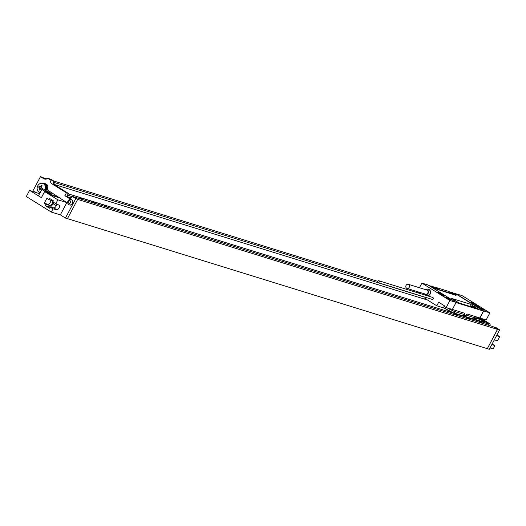 <?xml version="1.0" encoding="UTF-8"?>
<svg xmlns="http://www.w3.org/2000/svg" width="526" height="526" viewBox="0 0 526 526"><rect width="100%" height="100%" fill="white"/><g stroke="black" fill="none" stroke-linecap="round" stroke-linejoin="round"><path stroke-width="0.79" d="M488.47 325.186L489.022 324.147L464.662 316.599M479.008 317.691L489.022 324.147M73.042 196.606L492.928 326.574L497.464 329.388L487.3 348.685L489.298 349.303L499.628 329.874L495.873 327.54L493.868 326.922L497.629 329.256L487.3 348.685M488.273 323.444L490.271 324.062L489.502 325.509M481.158 318.401L490.271 324.062M46.84 190.077A5.036 4.3 -72.8 0 0 46.893 189.925L43.047 188.985A7.048 0.796 28 0 0 42.133 188.926L38.654 195.462A7.048 0.796 28 0 0 41.376 197.684L29.587 190.359L26.3 196.546L51.324 212.083L53.034 208.868L50.082 207.04L49.457 208.217L45.479 205.745L46.104 204.568L44.191 203.378L46.873 198.328L48.786 199.518L49.418 198.335L53.396 200.807L52.771 201.991L59.122 205.193A2.564 1.302 -58.2 0 1 59.228 205.245A2.564 1.302 -58.2 0 1 59.096 207.921A2.564 1.302 -58.2 0 1 56.729 209.696L53.034 208.868M53.77 184.304L54.369 184.034L53.119 183.646A5.036 4.3 -72.8 0 0 54.139 184.56L52.133 183.942L66.414 192.812L64.862 195.725L70.464 199.203L72.016 196.29L74.015 196.908L77.769 199.242L67.44 218.671L65.441 218.053L60.319 214.871L51.324 212.083M67.453 218.652L487.227 348.639M490.028 347.936L493.171 348.909L494.881 345.694L492.126 343.984M34.387 201.563L43.231 207.06M43.106 207.29L44.158 207.632M46.656 191.707A3.426 0.388 -152 0 1 45.328 190.629A3.426 0.388 -152 0 1 47.018 191.142A3.426 0.388 -152 0 1 50.055 192.759A3.426 0.388 -152 0 1 51.377 193.838A3.426 0.388 -152 0 1 49.687 193.325A3.426 0.388 -152 0 1 46.656 191.707M42.396 183.337A5.286 4.517 107.2 0 1 44.414 183.423L45.414 183.732A5.286 4.517 107.2 0 1 46.314 184.146A4.024 3.439 107.2 0 1 47.379 189.505L46.959 189.735M47.215 189.814L66.848 202.595L57.847 199.808L44.618 191.589A7.048 0.796 28 0 0 53.119 195.83L59.136 197.802M42.133 188.926A7.048 0.796 28 0 0 46.216 191.964A7.048 0.796 28 0 0 53.356 195.389L59.372 197.362M46.893 189.925A5.036 4.3 -72.8 0 0 46.801 185.961A5.036 4.3 -72.8 0 0 44.335 183.659A5.036 4.3 -72.8 0 0 44.085 183.594M46.334 189.932A5.036 4.3 -72.8 0 0 43.836 183.508A5.036 4.3 -72.8 0 0 42.455 183.35M40.081 192.779A5.036 4.3 107.2 0 1 39.634 192.47M40.035 192.864A5.286 4.517 107.2 0 1 39.575 192.45M44.414 183.423A5.286 4.517 107.2 0 1 45.315 183.83A4.024 3.439 -72.8 0 1 46.801 185.961M32.691 191.319L40.469 176.697L43.54 178.603A5.036 4.3 107.2 0 0 44.401 178.998A5.036 4.3 107.2 0 0 47.905 178.38L50.121 179.754A5.036 4.3 107.2 0 0 52.133 183.942M72.016 196.29L75.77 198.624L65.441 218.053M60.319 214.871L66.848 202.595M39.562 193.752L29.587 190.359M69.537 204.943A2.821 2.406 -72.8 0 0 69.734 205.015A2.821 2.406 -72.8 0 0 72.766 203.325A2.821 2.406 -72.8 0 0 71.884 199.847A2.821 2.406 -72.8 0 0 71.404 199.63A2.821 2.406 -72.8 0 0 71.194 199.578M35.886 192.312A2.821 2.406 -72.8 0 0 35.676 192.161A2.821 2.406 -72.8 0 0 35.196 191.944A2.821 2.406 -72.8 0 0 34.986 191.891M35.479 192.187A2.821 2.406 107.2 0 0 35.268 192.036A2.821 2.406 -72.8 0 0 34.788 191.819A2.821 2.406 -72.8 0 0 34.012 191.734M71.477 199.722A2.821 2.406 -72.8 0 0 70.997 199.505A2.821 2.406 -72.8 0 0 69.373 199.65A3.018 3.018 0 0 0 68.071 203.851A2.821 2.406 -72.8 0 0 68.847 204.667A2.821 2.406 107.2 0 0 69.327 204.89A2.821 2.406 107.2 0 0 72.358 203.2A2.821 2.406 107.2 0 0 71.477 199.722M70.03 200.715A1.407 1.203 107.2 0 1 68.715 203.187A1.407 1.203 -72.8 0 1 70.03 200.715M43.132 177.722L46.919 178.899M53.363 180.891L377.635 281.305M45.44 179.162L42.468 177.315L40.469 176.697M478.252 317.454L488.174 323.621M67.63 196.823L71.148 197.907M54.139 184.56L68.413 193.43L66.861 196.343L67.676 195.087L71.845 196.606M464.557 316.672L478.982 321.136L482.552 323.358M453.478 314.357L453.991 313.397L457.561 315.62M453.991 313.397L464.063 316.52M78.604 198.269L79.117 197.316L82.694 199.538M79.117 197.316L104.109 205.055L107.685 207.277M68.413 195.547L69.162 194.133L463.735 316.31M68.314 193.607L69.162 194.133M68.413 193.43L66.414 192.812M66.861 196.343L64.862 195.725M54.369 184.034A5.036 4.3 107.2 0 1 53.369 180.76L50.121 179.754M53.369 180.76L51.153 179.386L47.905 178.38M66.973 196.408L70.714 198.736M77.769 199.242L75.77 198.624M425.475 297.433L53.514 182.246M427.507 300.03L54.165 184.422M451.426 312.063L452.932 312.661M472.946 318.855L484.814 322.405M473.762 319.006L484.88 322.385L480.416 319.46L476.918 317.914M497.464 329.388L77.69 199.4M497.629 329.256L499.628 329.874M55.717 203.818L57.847 199.808M48.786 199.518L52.199 200.893A2.564 1.302 -58.2 0 1 52.298 200.945A2.564 1.302 -58.2 0 1 52.166 203.621A2.564 1.302 -58.2 0 1 49.806 205.39L46.104 204.568M56.67 204.206A2.564 1.302 -58.2 0 1 55.71 206.738A2.564 1.302 -58.2 0 1 53.783 207.862L50.082 207.04M50.739 200.301A2.564 1.302 -58.2 0 1 49.924 202.937A2.564 1.302 -58.2 0 1 47.886 204.2L44.191 203.378M45.479 205.745L50.45 207.119M50.424 207.106L53.277 203.845L53.599 202.51M53.277 203.845L56.321 205.738M46.13 189.873A4.78 4.083 -72.8 0 0 43.763 183.745L42.691 183.416A4.78 4.083 -72.8 0 0 37.78 185.81A4.78 4.083 107.2 0 0 39.864 192.555A4.78 4.083 107.2 0 0 40.16 192.628M45.052 189.564A4.78 4.083 -72.8 0 0 42.691 183.416M496.551 335.66L499.7 336.633L497.57 340.644L494.289 339.914M499.7 336.633L496.971 334.937M491.863 344.477L494.881 345.694M456.101 302.417L428.098 285.02L421.898 283.1L449.908 300.497L456.101 302.417L452.347 309.479L446.147 307.559L444.306 306.415L444.588 305.889L438.691 302.226L436.79 305.803L444.22 308.105M449.737 298.952L450.828 299.84L446.942 298.084L445.851 297.197L449.737 298.952M443.359 294.797A4.077 0.46 -152 0 1 444.937 296.085A4.077 0.46 -152 0 1 442.931 295.467A4.077 0.46 -152 0 1 439.315 293.541A4.077 0.46 -152 0 1 437.737 292.252A4.077 0.46 -152 0 1 439.743 292.87A4.077 0.46 -152 0 1 443.359 294.797M455.687 293.561L483.696 310.958L489.89 312.878L461.887 295.48L455.575 293.778M483.249 309.327L484.341 310.222L479.364 307.572L483.249 309.327M476.878 305.172A4.077 0.46 28 0 0 473.255 303.246A4.077 0.46 28 0 0 471.25 302.634A4.077 0.46 28 0 0 472.828 303.923A4.077 0.46 28 0 0 476.444 305.849A4.077 0.46 28 0 0 478.45 306.461A4.077 0.46 28 0 0 476.878 305.172M453.123 293.225L456.489 295.073L452.367 292.535L450.913 292.081L453.123 293.225L452.781 293.883M452.025 293.646L438.973 289.648L434.917 287.13L448.862 291.45L452.025 293.646L452.386 293.002M431.307 286.262L432.872 286.499L436.922 289.017L435.304 288.721L431.399 286.295L428.907 285.519M431.419 286.045L435.397 288.544M445.831 309.078L444.286 308.124A2.012 1.019 -58.2 0 1 444.161 308.065A2.012 1.019 -58.2 0 1 444.227 306.047L444.378 305.757M477.319 317.165L476.773 318.184L475.892 317.908A7.548 0.855 -152 0 1 474.768 317.776L466.102 315.094M425.751 297.394L426.106 299.162L436.79 305.803M463.656 315.896L462.604 315.607L463.222 315.764L464.3 314.535L464.543 313.213M489.89 312.878L486.136 319.94L467.134 314.015L464.346 316.691L464.852 313.305L452.367 309.439M462.604 315.607L464.274 316.422M417.361 291.628L419.656 293.396M421.898 283.1L419.432 287.735M449.908 300.497L446.147 307.559M378.115 282.64L432.096 299.36A1.006 0.861 -72.8 0 0 432.694 297.433L378.707 280.72A1.006 0.861 -72.8 0 0 378.115 282.64A1.006 0.861 -72.8 0 0 378.707 280.72M427.645 295.868A3.373 2.88 -72.8 0 0 430.465 293.199A3.373 2.88 -72.8 0 0 429.229 289.589A3.373 2.88 -72.8 0 0 428.657 289.326A3.373 2.88 -72.8 0 0 428.526 289.293M450.913 292.081L450.565 292.739M434.917 287.13L434.575 287.781M479.791 317.934L483.453 311.044L455.74 293.83L453.248 293.061M479.936 318.026L483.696 310.958M456.489 295.073L454.872 294.777L455.608 295.237L435.304 288.721M483.453 311.044L456.029 302.549M451.564 298.472L459.086 303.081L477.772 308.755M437.132 288.274L436.784 288.925M436.396 288.044L436.047 288.695M454.812 294.507L454.589 294.922M438.815 289.55L438.599 289.971M477.621 308.723L470.257 304.146L451.532 298.393L459.132 302.996L477.575 308.808M427.382 295.79A3.373 2.88 107.2 0 0 430.202 293.12A3.373 2.88 107.2 0 0 428.966 289.51A3.373 2.88 -72.8 0 0 428.394 289.247A3.373 2.88 -72.8 0 0 425.922 289.747M424.646 293.883A3.373 2.88 -72.8 0 0 425.527 295.217M408.676 284.461A2.163 1.848 107.2 0 1 406.657 288.261A2.163 1.848 -72.8 0 1 408.676 284.461M479.41 319.262L478.916 318.953L479.41 319.262M479.804 319.453L477.858 318.322L479.804 319.453M478.515 318.953L477.398 318.191L478.515 318.953M478.713 319.118L477.023 318.066L478.713 319.118M476.793 318.151L478.042 318.907L476.819 318.099M475.859 317.967L476.911 318.559L475.971 317.934M475.806 318.052L476.438 318.408L475.833 318.013M41.988 189.196A8.041 0.907 -152 0 1 40.647 188.407A8.041 4.077 121.8 0 0 39.91 190.195A7.666 0.868 -152 0 1 39.187 189.741A8.041 4.077 -58.2 0 1 39.923 187.953A8.041 0.907 -152 0 1 38.661 187.118A7.666 3.892 -58.2 0 1 38.885 186.684A7.666 3.892 -58.2 0 1 39.121 186.25A8.041 0.907 28 0 0 40.384 187.092A8.041 4.077 -58.2 0 1 41.488 185.415A7.666 0.868 28 0 0 42.212 185.862A8.041 4.077 121.8 0 0 41.107 187.539A8.041 0.907 28 0 0 42.737 188.492A7.666 3.892 121.8 0 0 42.527 188.867M469.468 319.124L468.166 318.052L466.496 317.533L469.468 319.124M94.595 203.036L91.623 201.451L94.595 203.036M440.663 293.613L439.802 293.35L440.472 293.902L442.872 294.987L440.663 293.613M476.398 307.986L475.971 307.717L476.398 307.986M476.74 308.151L475.05 307.164L476.74 308.151M475.622 307.717L474.643 307.053L475.622 307.717M475.787 307.855L474.32 306.941L475.787 307.855M475.208 307.677L473.637 306.73L475.208 307.677M474.853 307.565L473.413 306.658L474.853 307.565M473.689 306.921L474.327 307.309L473.689 306.921M474.222 307.368L472.565 306.395L474.222 307.368M473.808 307.243L472.302 306.316L473.808 307.243M472.736 306.737L472.105 306.257L472.736 306.737M472.591 306.711L471.835 306.224L472.591 306.711M472.729 306.757L471.598 306.112L472.729 306.757M471.934 306.494L471.118 305.948L471.934 306.494M472.098 306.625L470.895 305.882L472.098 306.625M472.111 306.717L470.448 305.744L472.111 306.717M47.379 189.505L47.051 189.406M44.618 191.589L41.376 197.684M53.356 195.389L53.119 195.83M45.335 179.156L43.54 178.603M56.729 209.696L53.783 207.862M49.806 205.39L47.886 204.2M46.314 184.146L45.315 183.83M462.841 315.731L453.202 312.746A2.012 1.723 -72.8 0 1 452.86 312.589A5.536 0.625 -152 0 1 446.055 309.222A2.012 1.019 -58.2 0 1 445.93 309.163A2.012 1.019 -58.2 0 1 445.877 307.388M444.161 308.065L453.202 312.746A2.012 1.723 -72.8 0 0 455.273 311.74A7.548 0.855 -152 0 1 447.264 307.907M472.355 318.625A2.012 1.723 -72.8 0 0 474.768 317.776L475.405 316.573M464.3 314.535L455.273 311.74L455.91 310.537M424.903 299.228L425.784 297.565M424.574 299.13L425.534 297.328L424.574 299.123M426.428 289.905A2.334 1.992 -72.8 0 1 427.592 290.148A2.334 1.992 107.2 0 1 428.21 293.252A2.334 1.992 107.2 0 1 425.416 294.238A2.334 1.992 -72.8 0 1 425.153 294.041M407.025 288.426L425.547 294.165A2.163 1.848 107.2 0 0 427.197 290.194A2.163 1.848 -72.8 0 0 426.829 290.03L408.308 284.29M439.789 293.692A3.123 0.355 28 0 0 443.622 295.586A3.123 0.355 28 0 0 442.885 294.645A3.123 0.355 28 0 0 439.052 292.752A3.123 0.355 28 0 0 439.789 293.692M496.735 335.318A3.018 3.018 0 0 0 497.142 334.556M44.335 183.659L43.836 183.508M35.196 191.944L34.788 191.819M71.404 199.63L70.997 199.505M69.734 205.015L69.327 204.89M476.431 316.895L475.905 317.888C475.945 318.723 474.873 319.026 472.696 318.782L464.885 316.363M462.748 315.705L464.346 316.691M444.26 296.177L442.912 294.659C440.144 292.969 438.52 292.371 438.04 292.87"/></g></svg>
